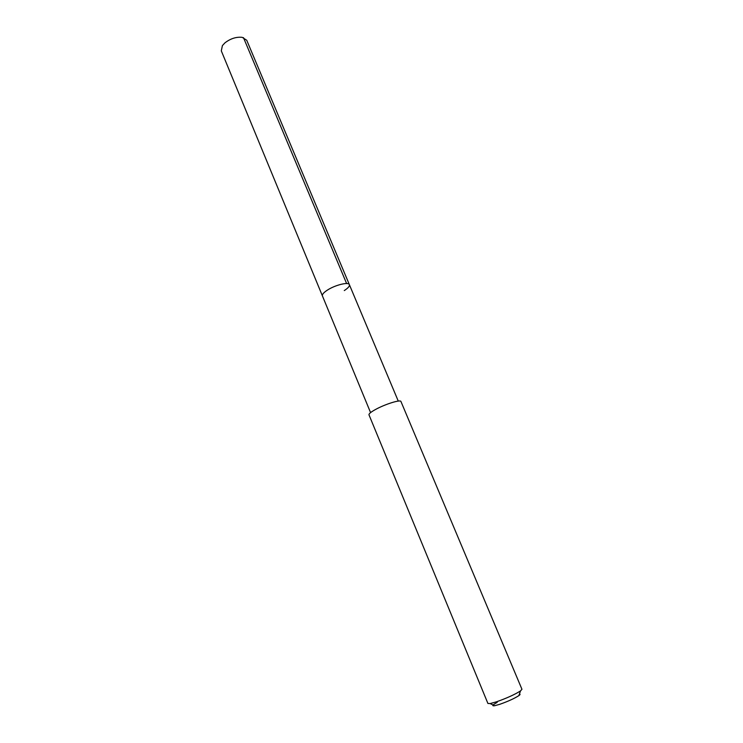 <?xml version="1.0" encoding="UTF-8"?>
<svg xmlns="http://www.w3.org/2000/svg" width="743" height="743" viewBox="0 0 743 743"><rect width="100%" height="100%" fill="white"/><g stroke="black" fill="none" stroke-linecap="round" stroke-linejoin="round"><path stroke-width="1.11" d="M398.267 401.09L246.741 40.261L242.227 37.345C236.274 36.723 230.506 38.571 224.934 42.862L222.408 45.592L221.303 50.858L322.416 295.909C321.998 294.497 323.651 292.575 327.375 290.123C335.139 284.987 348.653 281.681 349.386 284.68C349.786 286.139 348.086 288.098 344.278 290.569M349.386 284.68C348.653 281.681 335.139 284.987 327.375 290.123C323.651 292.575 321.998 294.497 322.416 295.909L370.571 412.616M400.951 401.517C400.663 399.316 385.023 404.192 375.484 409.504C370.924 412.031 368.751 413.805 368.983 414.817L487.919 703.472L490.111 703.575L496.491 701.81C506.8 698.16 514.797 694.538 520.49 690.934L521.957 689.3L400.951 401.517M497.206 702.367C492.442 704.996 491.569 706.119 494.587 705.729L499.705 704.336C507.933 701.438 514.314 698.531 518.865 695.624C520.258 694.621 520.434 694.101 519.403 694.073M243.481 37.642L346.619 283.547M518.865 695.624L520.49 690.934M494.587 705.729L490.111 703.575"/></g></svg>
